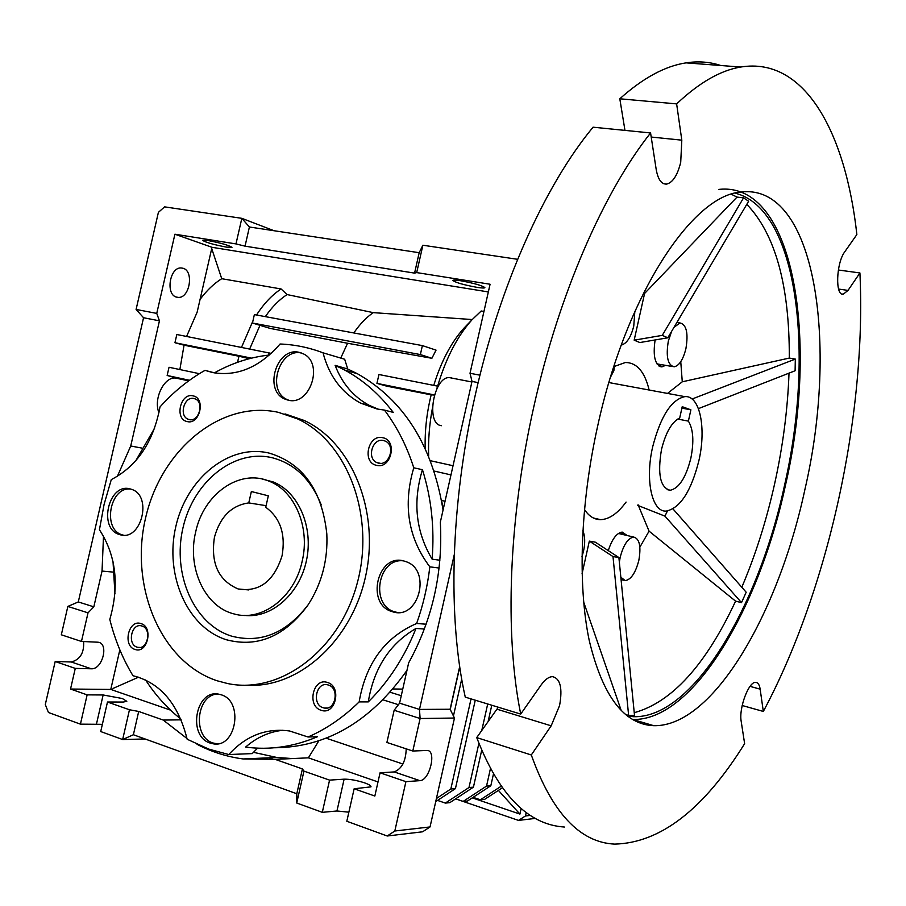 <?xml version="1.0" encoding="UTF-8"?>
<svg xmlns="http://www.w3.org/2000/svg" width="906" height="906" viewBox="0 0 906 906"><rect width="100%" height="100%" fill="white"/><g stroke="black" fill="none" stroke-linecap="round" stroke-linejoin="round"><path stroke-width="1.36" d="M262.423 479.104L273.102 481.913C298.425 491.777 313.782 527.145 306.409 560.746C299.308 594.404 271.053 618.787 244.258 615.367M269.059 453.068C302.763 463.204 322.015 490.157 326.817 533.917C327.995 560.089 321.721 583.792 307.995 605.004C284.982 636.272 257.836 647.881 226.557 639.806C187.168 627.654 164.473 574.88 175.798 526.624C186.579 478.232 229.184 443.532 269.059 453.068M321.2 504.869C310.951 479.331 294.62 463.623 272.23 457.745C234.099 448.561 193.25 481.675 182.944 527.983C172.106 574.144 193.929 624.608 231.63 636.148C260.769 643.69 286.273 633.226 308.176 604.744M217.225 680.802C160.804 662.286 129.411 586.737 145.504 518.345C160.826 449.738 220.826 399.659 278.335 412.321L297.496 418.878C347.066 441.55 375.492 515.276 357.349 582.751C339.727 650.395 280.022 694.8 227.44 683.498L217.225 680.802M257.553 748.152L252.242 753.599L228.776 754.539L208.754 749.103L187.157 739.239C178.289 703.803 160.237 682.626 132.978 675.729C122.627 658.605 114.903 639.84 109.807 619.455C119.558 585.299 116.104 555.389 99.434 529.75L104.111 504.314L111.291 479.602C137.214 466.092 153.442 441.879 160 406.953C173.442 391.924 188.448 379.739 205.005 370.361L215.073 373M205.005 370.361L212.57 372.536C237.191 376.805 259.694 367.292 280.079 344.008C294.71 344.563 309.037 347.496 323.034 352.819L344.676 359.24L347.734 369.014L335.118 365.356C342.14 383.566 353.567 396.93 369.41 405.435L378.38 409.252M323.034 352.819C329.093 375.967 341.596 392.728 360.531 403.102L376.941 408.968L384.472 410.101C397.043 426.828 406.817 446.069 413.782 467.813C402.785 504.948 408.13 537.96 429.829 566.839C427.541 586.318 423.147 605.208 416.624 623.498C384.982 637.212 365.82 663.339 359.15 701.89C343.487 717.292 326.443 729.002 308.029 736.997L289.58 730.983C266.273 727.846 246.002 735.695 228.776 754.539M130.407 488.991C109.626 486.794 102.152 529.908 122.491 534.925L123.397 535.163M119.898 534.653C141.257 541.981 153.012 495.469 131.37 489.285L130.373 488.98C108.686 482.139 97.633 528.979 119.626 534.574L119.898 534.653M217.678 694.041C196.387 694.562 192.219 736.906 212.955 742.977L217.247 743.849M210.124 743.056L213.17 743.803C236.33 748.469 243.974 700.961 221.109 694.777L219.026 694.234C195.775 688.617 187.066 736.148 210.124 743.056M403.045 560.814C377.757 557.994 370.01 605.457 394.767 611.856L397.508 612.49M392.694 611.788C418.708 620.587 432.049 569.851 405.888 561.629L404.133 561.063C377.519 552.807 365.322 604.506 392.219 611.641L392.694 611.788M301.709 353.091L301.641 353.068C279.444 347.508 266.036 390.69 287.168 399.58L288.957 400.316M288.131 400.158C309.909 406.216 324.155 363.51 303.521 353.918L299.014 352.309C276.806 346.738 263.363 390.01 284.518 398.912L288.131 400.158M135.017 649.443C147.497 654.211 153.737 626.941 140.928 623.588C128.493 619.013 122.333 645.944 135.017 649.443M137.112 647.167L137.769 647.348C147.825 650.078 152.027 628.605 141.948 626.012L141.461 625.876C131.404 622.977 127.01 644.438 137.112 647.167M321.154 710.27C335.582 715.729 342.208 686.397 327.44 682.478C313.08 677.246 306.522 706.193 321.154 710.27M323.17 707.756L324.133 708.005C335.662 710.859 339.807 688.005 328.312 685.015L327.598 684.823C316.047 681.708 311.619 704.596 323.17 707.756M376.534 465.333C391.211 469.455 397.802 440.305 382.785 437.723C368.176 433.815 361.664 462.57 376.534 465.333M378.481 463.136C389.32 466.273 395.854 445.616 385.412 441.177L383.589 440.531C372.638 437.507 366.307 458.334 376.885 462.592L378.481 463.136M187.146 421.562C199.852 425.163 206.047 398.062 193.023 395.865C180.362 392.434 174.235 419.206 187.146 421.562M189.173 419.557C198.776 422.366 204.62 402.502 195.243 398.946L193.986 398.527C184.314 395.831 178.618 415.775 188.086 419.206L189.173 419.557M177.316 378.289L175.481 378.029C163.986 376.692 153.159 399.252 158.969 412.74M237.519 362.321L238.958 356.251L184.054 345.186L179.864 369.557M183.125 268.278L181.109 267.95C169.671 267.111 165.368 294.575 176.511 297.123L178.323 297.406C189.705 298.312 194.201 271.166 183.125 268.278M451.494 377.915L449.342 377.609C433.917 376.534 425.594 423.068 440.746 425.582L441.369 425.718M476.93 287.338C482.105 288.142 484.755 288.221 484.869 287.587C481.901 285.469 473.827 283.182 460.633 280.735C455.525 279.943 452.921 279.863 452.83 280.498C455.809 282.627 463.849 284.903 476.93 287.338M226.443 247.123L231.981 247.315C228.618 245.209 220.622 242.944 207.984 240.532L202.548 240.362C205.934 242.468 213.907 244.722 226.443 247.123M406.205 748.854C405.831 761.119 401.834 768.82 394.223 771.923L380.067 772.795L374.835 796.046L354.144 788.764L370.973 786.861C371.234 785.819 369.082 784.471 364.518 782.841C356.692 780.315 349.897 779.103 344.121 779.171L329.569 780.123L303.94 771.119L302.423 768.922L275.152 759.353L308.391 757.835L318.821 740.848M348.867 812.184L336.953 810.983L322.298 812.331L296.726 803.01L296.806 793.747L133.386 734.743L138.697 711.459L129.467 709.76L107.474 702.025L123.375 702.037L126.817 701.312L122.333 698.526L103.137 694.97L87.135 694.868L70.532 689.036L75.277 668.39L91.291 668.787C102.525 669.704 109.241 643.203 98.029 642.207L81.461 641.448L88.018 612.852L67.848 606.431L78.29 601.946L143.556 317.746L136.093 309.444L158.403 212.344L164.598 206.862L241.834 218.335L235.979 243.907L245.039 246.16L414.574 273.114L416.692 272.593L490.078 284.235L470.021 373.272L472.015 381.426L440.327 522.196C443.011 572.615 432.456 619.511 408.651 662.886L399.591 703.158L394.155 710.259L386.896 742.467L412.796 751.029L427.213 750.44C436.896 750.576 429.603 780.666 419.874 780.655L394.223 771.923M102.367 724.324L80.419 724.154L48.448 712.501L45.3 704.551L55.187 661.516L71.302 661.98C80.17 659.613 84.269 652.807 83.612 641.55M247.066 685.208C298.595 688.537 352.049 640.723 365.775 575.469C379.908 510.316 351.415 442.173 304.122 420.441L285.005 413.906M114.949 593.826L113.035 561.765M180.792 719.013C167.225 708.232 155.492 695.219 145.594 679.964M308.029 736.997L317.428 736.737C293.499 746.872 269.558 750.315 245.605 747.088C256.749 737.371 269.195 731.754 282.955 730.259M274.484 747.767C326.5 747.416 370.656 721.618 406.964 670.361M424.393 629.024L415.99 628.447C404.438 657.28 388.527 681.765 368.278 701.901L359.15 701.89M416.624 623.498L426.148 624.2M415.99 628.447C389.705 643.792 373.804 668.277 368.278 701.901M439.104 568.028L429.829 566.839M413.782 467.813L422.445 469.693C412.604 501.924 415.831 531.754 432.128 559.172L439.886 560.225M422.445 469.693C431.369 497.983 434.597 527.813 432.128 559.172M443.057 510.067C432.456 445.571 403.895 400.112 357.372 373.714L347.734 369.014M335.118 365.356L344.801 370.101C363.181 380.056 379.331 394.155 393.238 412.4L384.472 410.101M214.518 372.808C232.015 363.023 250.328 357.1 269.456 355.016M135.809 460.724L154.666 428.085M443.34 508.776L441.698 501.312M271.245 353.397L176.829 334.507L174.949 342.717L184.054 345.186M142.208 448.153L130.724 446.001L159.445 320.826L156.749 313.397L174.915 234.212L212.004 247.304L197.146 312.174L186.602 336.443M199.365 373.68L169.037 367.27L167.146 375.48L179.354 378.855M189.082 380.565L179.365 378.47M246.692 359.399L247.021 358.13L238.958 356.251M340.747 358.074L347.576 343.261L270.101 328.402L252.457 323.034L420.361 354.574L431.89 358.289L347.576 343.261M472.219 319.546L373.261 312.638C366.307 317.417 359.818 324.189 353.804 332.955M373.261 312.638L287.089 294.563C279.207 299.671 271.959 307.032 265.345 316.624M259.977 325.322L249.705 348.935M249.49 358.64L247.021 358.13M326.16 738.197L402.91 764.03M425.197 448.334C424.71 430.894 426.692 413.068 431.177 394.846L386.76 386.171L376.93 383.374L434.427 394.948M433.77 385.367C441.131 361.505 451.131 342.502 463.77 328.357L467.111 324.88M420.361 354.574L422.389 345.605L436.046 350.124L431.89 358.289M434.404 395.039L431.177 394.846M428.663 456.182C428.096 440.599 429.365 424.484 432.468 407.847M441.55 500.418L445.039 501.256M483.94 311.46L481.199 310.996L471.913 319.875C457.349 336.205 445.922 358.289 437.632 386.149L436.941 388.561M174.949 342.717L251.528 358.13M268.912 352.74L268.357 355.141M241.528 347.315L252.921 320.973M256.511 314.994C263.873 303.612 272.072 294.926 281.098 288.969L221.732 278.697C213.918 283.601 206.704 290.509 200.067 299.41M488.334 291.936L212.004 247.304M174.915 234.212L235.979 243.907M156.749 313.397L136.093 309.444M159.445 320.826L143.556 317.746M103.499 536.148L102.038 571.063L93.828 606.839L78.29 601.946M130.724 446.001L117.361 476.375M113.182 572.105L102.038 571.063M189.49 380.282L167.146 375.48M390.192 692.263L401.256 695.717M402.751 689.104L393.023 688.979M398.402 704.698L383.102 699.874M378.006 781.935L308.391 757.835M292.411 758.571L276.874 757.473L253.408 752.308M170.521 710.123L112.004 689.862L113.488 688.232L138.55 677.178M119.841 649.84L110.77 689.432L112.151 689.692M422.389 345.605L254.371 314.609L252.457 323.034M221.732 278.697L211.71 248.572M287.089 294.563L281.098 288.969M437.632 386.149L378.946 374.518L376.93 383.374M436.885 388.674L437.473 386.103M430.497 460.735L453.034 465.729M450.973 474.903L434.189 471.063M274.076 230.736L241.834 218.335L249.41 226.998L419.184 252.706L414.574 273.114M245.039 246.16L249.41 226.998M416.692 272.593L422.887 245.232L516.93 259.207L517.36 259.954M479.965 375.175L470.021 373.272M419.184 252.706L422.887 245.232M93.828 606.839L88.018 612.852M110.77 689.432L70.532 689.036M502.275 787.869L498.391 790.406L519.919 814.086L472.286 797.869M455.616 798.865L518.504 820.406L535.582 818.378M518.504 820.406L525.457 815.966L530.508 815.377M525.457 815.966L526.239 812.456M519.919 814.086L521.165 808.48M275.152 759.353L243.136 758.956C226.942 756.793 211.596 751.912 197.078 744.324M186.998 738.526L163.227 720.066L181.143 719.84M163.227 720.066L138.697 711.459M454.268 554.665L419.478 709.421L399.591 703.158M472.015 381.426L478.142 382.615M517.553 259.49L516.93 259.207M81.461 641.448L61.325 634.8L67.848 606.431M75.277 668.39L55.187 661.516M87.135 694.868L80.419 724.154M498.391 790.406L484.597 799.386L480.384 799.783L473.125 797.325M501.12 786.261L480.384 799.783M459.704 666.522L450.112 709.251L419.478 709.421L420.112 718.515L394.155 710.259M380.067 772.795L405.911 781.652L394.823 830.995L387.224 836L346.817 821.266L354.144 788.764M405.911 781.652L419.874 780.655M387.224 836L422.604 831.799L430.044 826.94L454.472 718.039L420.112 718.515L412.796 751.029M302.423 768.922L296.806 793.747M303.94 771.119L296.726 803.01M329.569 780.123L322.298 812.331M129.467 709.76L122.65 739.545L100.713 731.55L107.474 702.025M133.386 734.743L122.65 739.545L145.073 738.968M454.472 718.039L450.112 709.251M430.044 826.94L394.823 830.995M273.635 759.5L268.856 757.824M481.675 750.372L473.43 787.155L449.829 802.659L445.322 803.09L437.564 800.406M491.777 705.242L488.096 721.663M478.878 743.407L468.991 787.518L445.322 803.09M487.7 703.996L481.754 730.542M475.265 700.191L455.435 788.616L435.718 801.629M471.041 698.9L450.837 788.99L436.409 798.526M493.408 774.2L490.825 785.751L467.507 800.995L463.147 801.414L455.65 798.843M490.395 768.809L486.533 786.091L463.147 801.414M461.72 679.104L453.442 715.978M459.761 666.986L450.225 709.489M468.991 787.518L473.43 787.155M450.837 788.99L455.435 788.616M486.533 786.091L490.825 785.751M195.651 532.06C203.522 494.132 239.478 468.459 269.048 481.177C294.744 490.746 310.362 527.371 302.185 561.176C294.586 597.473 261.766 622.207 233.907 613.894C204.699 606.793 186.908 567.518 195.651 532.06M248.765 502.909C231.585 505.367 220.147 516.794 214.45 537.201C210.543 563.215 218.437 580.474 238.142 588.968C259.297 592.377 273.952 581.29 282.083 555.684C285.775 534.098 280.316 517.949 265.73 507.258L268.335 495.82L251.358 491.539L248.765 502.909L266.092 505.673M652.671 446.851C660.587 416.341 671.312 399.603 684.845 396.635C699.84 395.061 706.533 427.972 698.866 460.78C691.131 491.267 680.27 508.04 666.295 511.086C652.093 512.468 644.834 480.463 652.671 446.851M661.493 449.512C657.36 474.178 660.259 487.768 670.191 490.282C679.002 488.357 685.876 477.711 690.814 458.345C694.143 441.641 693.328 429.229 688.379 421.12L690.893 409.829L682.218 406.692L679.681 418.096C671.833 421.902 665.774 432.366 661.493 449.512M681.901 408.13L690.893 409.829M677.733 419.059L688.379 421.12M650.576 132.956L593.079 127.191C545.174 184.835 499.852 284.778 475.31 394.857C450.327 504.767 447.598 618.685 465.265 697.133L520.712 714.075C504.551 634.676 508.481 518.674 533.883 406.477C558.855 294.11 603.781 191.913 650.576 132.956L656.216 169.569C658.016 179.547 661.516 184.394 666.714 184.088C672.852 182.468 677.518 175.209 680.712 162.321L681.81 140.158L676.635 103.896C699.172 82.639 720.53 70.351 740.712 67.033C804.947 56.455 845.728 132.91 856.861 234.552L844.743 251.834C836.136 263.08 835.083 296.228 843.282 294.201L848.027 290.407L859.919 272.955C866.612 414.959 828.356 589.636 763.328 711.448L742.184 705.502M763.328 711.448L760.145 689.149C759.477 684.777 757.994 682.524 755.717 682.377C748.786 681.289 738.684 708.209 741.187 721.346L744.63 743.667C703.679 809.488 660.361 842.965 614.687 844.109C579.829 842.489 552.037 812.784 531.301 754.97L551.176 725.819L559.58 705.548C562.683 688.175 560.338 678.549 552.558 676.657C548.866 676.725 545.05 679.489 541.131 684.947L520.712 714.075M632.411 719.443L632.694 719.455C693.045 721.278 759.149 608.334 785.423 485.423C819.092 341.347 794.709 180.441 718.583 189.445M597.677 426.013C580.236 504.348 577.575 584.812 589.194 640.316C602.535 696.057 624.064 724.517 653.781 725.695C713.067 727.076 778.503 613.124 804.913 489.466C838.707 344.518 815.717 182.797 740.915 192.049C692.343 195.266 626.171 294.801 597.677 426.013M625.378 714.472L628.628 715.423L634.506 715.344L618.889 557.541L595.321 542.184L589.342 541.12L613 556.567L618.889 557.541M634.245 712.682C671.878 702.275 705.661 665.095 735.593 601.154L741.516 602.626L746.182 592.23L673.022 508.957M741.81 587.247C755.593 554.823 766.578 520.112 774.777 483.136C782.954 445.945 787.699 409.286 789.013 373.136M735.106 193.171C798.107 208.561 814.732 353.906 784.562 485.163C758.56 606.827 693.147 718.481 633.52 716.703L627.405 716.08M619.353 562.207L620.191 557.292C623.464 544.88 627.96 538.13 633.679 537.054C639.545 538.651 641.267 546.431 638.832 560.384C635.593 572.796 631.074 579.546 625.287 580.633L620.837 577.247M619.772 533.781L618.515 533.396M582.852 530.633C585.061 535.854 585.287 542.717 583.509 551.233L581.958 556.748M634.846 311.415L633.758 326.069C630.916 337.281 626.748 343.634 621.244 345.107M674.064 327.236L680.055 322.955C686.51 324.642 688.458 333.227 685.91 348.685C683.124 359.682 679.194 365.73 674.132 366.817C667.745 365.175 665.808 356.59 668.334 341.064L671.64 331.313M626.08 502.071C617.654 513.509 609.138 519.376 600.519 519.659C594.268 519.625 588.911 516.239 584.449 509.489M658.979 366.035L661.697 364.631M665.638 365.322L661.89 366.896C655.038 365.311 652.773 356.33 655.106 339.954M656.986 363.895L672.343 366.511M623.192 534.585L621.222 532.207M608.277 550.621C612.06 539.036 616.726 532.864 622.241 532.105L627.088 535.503M614.336 366.443L625.423 362.502C636.85 362.627 644.755 371.788 649.138 390.01M692.093 399.025L795.309 359.082L789.307 358.074L682.275 381.8L680.757 361.698M667.518 393.419L682.275 381.8M667.813 337.791L662.275 335.367L743.554 197.859L748.628 201.234L667.813 337.791L639.84 342.547L634.166 340.169L644.585 293.465L643.464 293.091M662.275 335.367L634.166 340.169M644.585 293.465L737.008 197.089L743.554 197.859M614.551 364.405L613.872 370.724L610.565 377.021M582.071 573.691L589.342 541.12M583.634 601.958L621.301 710.746M628.628 715.423L613 556.567M639.874 547.145L649.07 531.154L638.051 504.755M649.07 531.154L735.593 601.154M741.516 602.626L664.936 516.137L637.745 505.389M664.936 516.137L667.428 511.007M795.309 359.082L795.106 370.758L698.435 408.629M789.307 358.074C789.545 285.503 775.377 234.246 746.793 204.326M737.008 197.089L731.335 194.258M531.301 754.97L476.726 737.586C498.889 794.913 528.107 824.732 564.404 827.031M476.726 737.586L498.323 707.235M624.97 130.396L619.806 98.788L676.635 103.896M720.768 65.515C709.919 61.88 698.345 60.996 686.046 62.865C665.061 66.047 642.977 78.018 619.806 98.788M838.356 269.999L859.919 272.955M344.121 779.171L336.953 810.983M103.137 694.97L96.5 723.917M91.291 668.787L71.302 661.98M681.81 140.158L651.21 137.044M848.027 290.407L838.582 289.059M760.145 689.149L750.043 686.374M551.176 725.819L496.998 709.205M360.531 403.102L369.41 405.435M213.17 743.803L215.99 743.724M175.481 378.029L188.674 380.86M139.943 647.439L137.769 647.348M327.202 707.994L324.133 708.005M471.89 381.981L449.342 377.609M304.122 420.441L297.496 418.878M357.372 373.714L344.801 370.101M119.626 534.574L122.491 534.925M392.219 611.641L394.767 611.856M284.518 398.912L287.168 399.58M380.407 463.34L376.885 462.592M190.487 419.727L188.086 419.206M176.194 297.021L178.323 297.406M463.77 328.357L471.913 319.875M276.874 757.473L243.136 758.956M269.048 481.177L273.102 481.913M238.142 588.968L248.822 589.942M684.845 396.635L608.9 382.559M670.191 490.282L667.133 489.614M653.781 725.695L632.694 719.455M633.52 716.703L629.319 715.457M633.679 537.054L618.402 533.464M680.055 322.955L676.895 322.445M600.519 519.659L593.441 518.017M661.89 366.896L659.896 366.545M623.475 580.18L621.063 579.568M740.712 67.033L686.046 62.865M841.9 293.997L843.282 294.201M663.826 183.759L666.714 184.088"/></g></svg>
